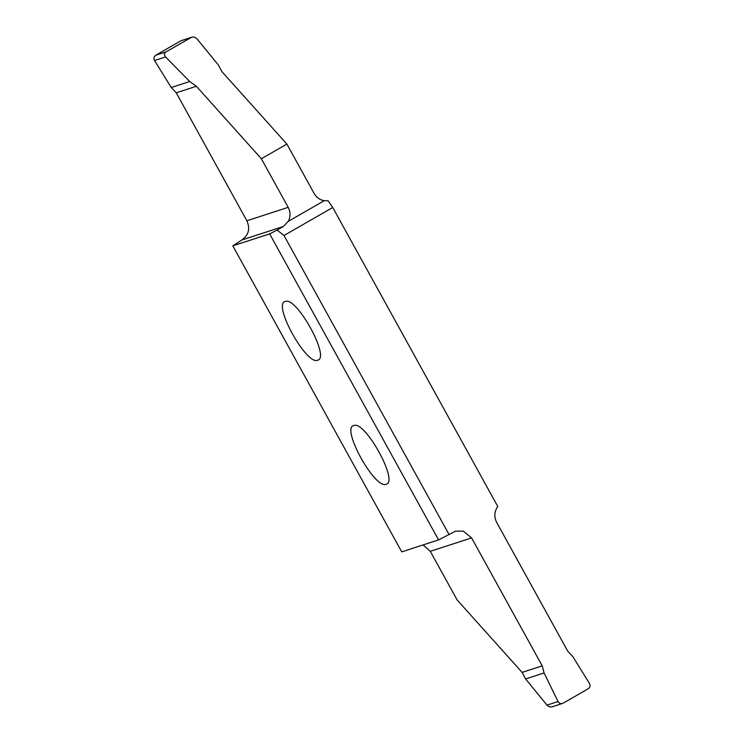 <?xml version="1.0" encoding="UTF-8"?>
<svg xmlns="http://www.w3.org/2000/svg" width="744" height="744" viewBox="0 0 744 744"><rect width="100%" height="100%" fill="white"/><g stroke="black" fill="none" stroke-linecap="round" stroke-linejoin="round"><path stroke-width="1.12" d="M285.24 301.487C296.391 295.963 330.587 357.911 317.651 360.208C306.5 365.732 272.304 303.784 285.24 301.487L284.701 301.72M318.19 359.966L317.651 360.208M438.569 539.902L401.732 551.862L232.807 245.846L269.644 233.886L438.569 539.902L449.06 534.527L283.994 235.504L332.726 207.492L497.792 506.515C494.286 511.481 493.914 516.782 496.657 522.4L567.756 651.195L572.75 656.487L589.471 683.466C590.522 685.633 590.113 687.391 588.253 688.758L563.096 703.21L552.299 706.8M386.136 484.26C374.985 489.784 340.789 427.837 353.726 425.54C364.876 420.016 399.072 481.963 386.136 484.26L386.675 484.028M353.186 425.782L353.726 425.54M563.096 703.21C560.985 704.131 559.302 703.573 558.037 701.536L544.087 672.957L542.236 665.871L471.603 537.912L463.307 531.123L455.43 531.188L449.06 534.527M423.094 544.924L430.292 551.323L457.114 599.915L522.111 672.399L525.608 678.956L546.98 705.126C548.812 706.958 550.802 707.414 552.969 706.502M544.087 672.957L525.608 678.956M283.994 235.504L277.103 230.073L283.278 226.52L288.3 221.349C290.625 216.727 290.588 212.059 288.188 207.344L261.367 158.751L196.37 86.267L189.729 81.515L165.587 56.944C164.006 54.963 164.099 53.308 165.875 51.959L191.701 37.2L180.904 40.79L191.031 37.498C193.198 36.586 195.188 37.042 197.02 38.874L218.392 65.044L221.889 71.601L286.886 144.085L314.173 193.524C316.488 197.486 319.836 199.885 324.207 200.703L328.104 200.75L332.726 207.492M180.904 40.79L155.747 55.242C153.887 56.609 153.478 58.367 154.529 60.534L171.25 87.513L176.244 92.805L246.878 220.763C250.337 228.696 248.691 235.085 241.939 239.94L232.807 245.846M286.886 144.085L261.367 158.751M171.25 87.513L189.729 81.515M277.103 230.073L269.644 233.886M542.236 665.871L522.111 672.399M471.603 537.912L430.292 551.323M558.037 701.536L546.98 705.126M324.207 200.703L288.3 221.349M176.244 92.805L196.37 86.267M246.878 220.763L288.188 207.344M154.529 60.534L165.587 56.944M155.747 55.242L165.875 51.959M241.939 239.94L283.278 226.52"/></g></svg>
